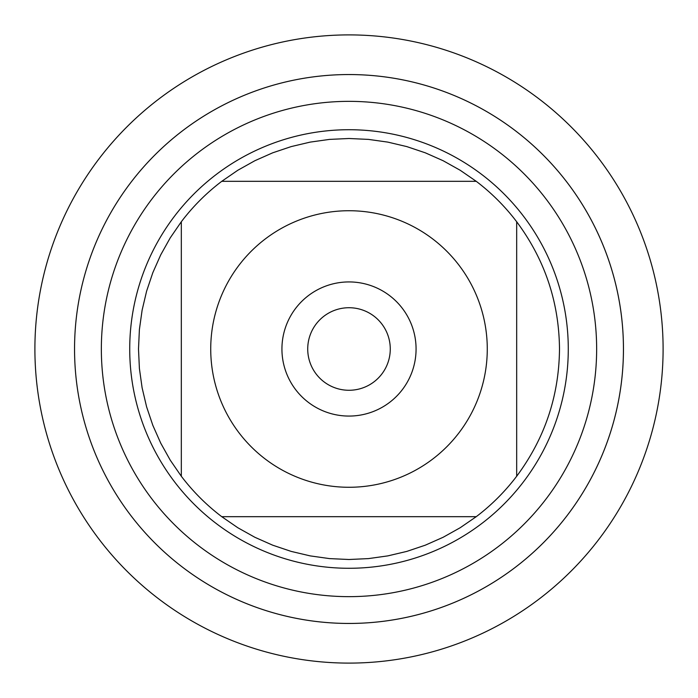 <?xml version="1.0" encoding="UTF-8"?>
<svg xmlns="http://www.w3.org/2000/svg" width="698" height="698" viewBox="0 0 698 698"><rect width="100%" height="100%" fill="white"/><g stroke="black" fill="none" stroke-linecap="round" stroke-linejoin="round"><path stroke-width="1.05" d="M74.546 349A274.454 274.454 0 0 0 486.227 586.678A274.454 274.454 0 0 0 486.227 111.322A274.454 274.454 0 0 0 74.546 349A274.454 274.454 0 0 0 349 623.454A274.454 274.454 0 0 0 623.454 349A274.454 274.454 0 0 0 349 74.546A274.454 274.454 0 0 0 74.546 349M129.723 349A219.277 219.277 0 0 1 458.638 159.1A219.277 219.277 0 0 1 458.638 538.9A219.277 219.277 0 0 1 129.723 349M281.931 349A67.069 67.069 0 0 1 382.539 290.918A67.069 67.069 0 0 1 382.539 407.082A67.069 67.069 0 0 1 281.931 349M487.274 349A138.274 138.274 0 0 0 304.904 217.951A138.274 138.274 0 0 0 238.856 432.594A138.274 138.274 0 0 0 487.274 349M476.254 181.323L460.183 170.26L443.151 160.732L425.309 152.818L406.812 146.597L387.818 142.113L368.492 139.399L349 138.501L329.508 139.399L310.182 142.113L291.188 146.597L272.691 152.818L254.849 160.732L237.817 170.26L221.746 181.323A210.499 210.499 0 0 0 181.323 221.746L170.26 237.817L160.732 254.849L152.818 272.691L146.597 291.188L142.113 310.182L139.399 329.508L138.501 349L139.399 368.492L142.113 387.818L146.597 406.812L152.818 425.309L160.732 443.151L170.26 460.183L181.323 476.254A210.499 210.499 0 0 0 221.746 516.677L237.817 527.74L254.849 537.268L272.691 545.182L291.188 551.403L310.182 555.887L329.508 558.601L349 559.499L368.492 558.601L387.818 555.887L406.812 551.403L425.309 545.182L443.151 537.268L460.183 527.74L476.254 516.677A210.499 210.499 0 0 0 516.677 476.254L516.677 221.746A210.499 210.499 0 0 0 476.254 181.323L221.746 181.323A210.499 210.499 0 0 0 181.323 221.746L181.323 476.254A210.499 210.499 0 0 0 221.746 516.677L476.254 516.677A210.499 210.499 0 0 0 516.677 476.254C544.763 438.484 559.037 396.071 559.499 349C559.037 301.929 544.763 259.516 516.677 221.746A210.499 210.499 0 0 0 476.254 181.323M307.722 349A41.278 41.278 0 0 0 369.635 384.746A41.278 41.278 0 0 0 369.635 313.254A41.278 41.278 0 0 0 307.722 349M34.9 349A314.1 314.1 0 0 1 349 34.9A314.1 314.1 0 0 1 663.1 349A314.1 314.1 0 0 1 349 663.1A314.1 314.1 0 0 1 34.9 349L34.9 349M101.35 349A247.65 247.65 0 0 1 472.825 134.531A247.65 247.65 0 0 1 472.825 563.469A247.65 247.65 0 0 1 101.35 349"/></g></svg>
